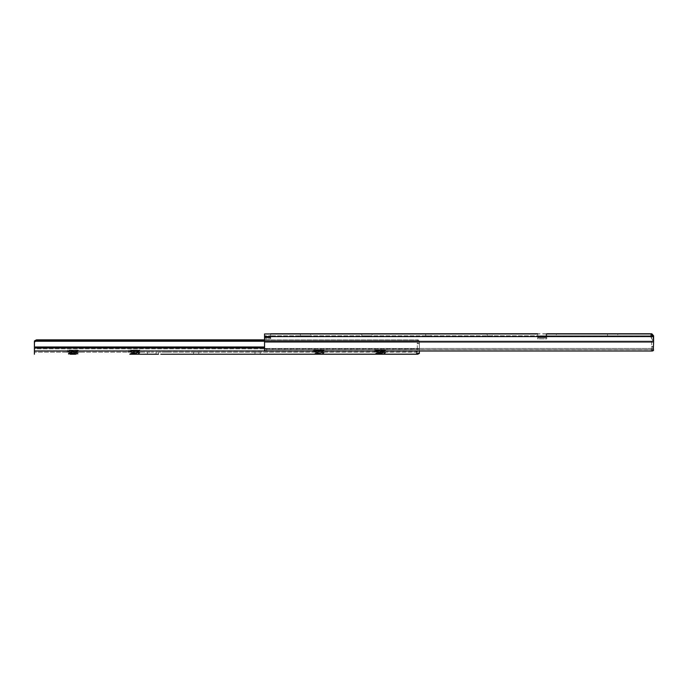 <?xml version="1.0" encoding="UTF-8"?>
<svg xmlns="http://www.w3.org/2000/svg" width="688" height="688" viewBox="0 0 688 688"><rect width="100%" height="100%" fill="white"/><g stroke="black" fill="none" stroke-linecap="round" stroke-linejoin="round"><path stroke-width="0.52" stroke-dasharray="3.44 2.58" d="M310.623 333.766L300.389 333.766L310.623 333.766L310.623 335.813L300.389 335.813L310.623 335.813M300.389 333.766L300.389 335.813M372.053 333.766L361.811 333.766L372.053 333.766L372.053 335.813L361.811 335.813L372.053 335.813M361.811 333.766L361.811 335.813M430.98 333.766L425.743 333.766L430.98 333.766L430.98 335.813L425.743 335.813L430.98 335.813M425.743 333.766L425.743 335.813M492.41 333.766L487.173 333.766L492.41 333.766L492.41 335.813L487.173 335.813L492.41 335.813M487.173 333.766L487.173 335.813M556.334 333.766L546.1 333.766L556.334 333.766L556.334 335.813L546.1 335.813L556.334 335.813M546.1 333.766L546.1 335.813M617.764 333.766L607.53 333.766L617.764 333.766L617.764 335.813L607.53 335.813L617.764 335.813M607.53 333.766L607.53 335.813M650.771 333.938L546.711 333.938L546.711 335.813L546.711 333.766L546.711 337.034L537.706 337.034L537.706 333.766L264.553 333.964L264.553 336.587L653.316 336.587L653.6 341.386L264.553 341.386L264.553 336.587M546.711 337.034L537.706 337.034L537.706 336.501L537.706 337.034L546.711 337.034L546.711 336.501L546.711 337.034M546.711 338.883L546.711 337.129L546.711 338.883L537.706 338.883L537.706 336.845L537.706 338.883L546.711 338.883L546.711 336.845L537.706 337.163L546.711 337.163L546.711 338.883M270.694 337.834L270.694 338.883L264.553 338.883L264.553 337.129L264.553 338.883L264.553 337.834L264.553 338.883L270.694 338.883L270.694 337.516L264.553 337.154L264.553 342.426L264.553 337.154L264.553 337.834L270.694 337.154L270.694 337.834L264.553 337.834L270.694 337.834M652.886 335.813L537.706 335.813L537.706 336.819L537.706 335.813L270.694 335.813L270.694 336.819L270.694 335.813L270.694 336.716L264.553 337.034L270.694 337.034L270.694 336.501L270.694 337.034L264.553 337.034L264.553 333.766L270.694 333.938M270.694 337.129L270.694 338.883L270.694 337.129L264.553 337.129L264.553 335.813L264.553 337.129L270.694 337.129L270.694 335.813L264.553 335.813L270.694 335.813L270.694 333.766L270.694 337.129M653.6 350.14L651.553 350.14L651.553 347.105L651.553 350.14L653.591 350.14L653.6 335.813L650.323 335.813A1.23 1.23 0 0 1 651.553 337.034A1.23 1.23 0 0 0 650.323 335.813L653.6 335.813L651.003 335.813L650.753 336.501L651.003 335.813L650.753 336.501L651.003 335.813L546.711 335.813L546.711 336.819L546.711 335.813L537.706 335.813L537.706 333.947L546.711 333.947M653.6 335.813L651.553 333.766L270.694 333.766M650.753 334.136L650.814 336.819L650.753 334.136L653.316 336.587M537.706 333.766L537.706 335.813L270.694 335.813L270.694 336.716L264.553 336.716L264.553 333.964M653.6 342.426L653.6 348.3L653.6 342.426L264.553 342.426L264.553 348.3L264.553 342.426L653.6 342.426M653.6 350.054L653.6 348.3L652.061 349.581L266.6 349.702L264.562 348.438L266.084 349.581L652.061 349.581L653.6 348.3L653.6 350.054L653.6 341.386L653.6 350.054L652.37 351.026L265.783 351.026L264.553 350.054L264.553 341.386M546.711 337.068L537.706 336.819L546.711 337.068M270.694 337.67L270.694 336.819L270.694 337.67L270.694 337.154L270.694 337.67L264.553 337.67L270.694 337.67M653.6 341.962L650.814 336.819L653.6 341.962M652.37 351.026L651.553 350.992L651.553 349.702L266.6 349.702L266.6 350.992L266.6 349.702L652.061 349.581L651.553 349.702L651.553 350.992L265.783 351.026L419.353 351.026L419.353 341.325L419.353 350.811L34.4 350.811L34.4 352.187L34.4 348.868L34.4 350.811L417.306 350.811L416.403 351.654L417.306 350.811L417.306 353.503C416.137 353.813 416.137 354.036 417.306 354.157L419.353 352.058L419.353 343.604L419.353 352.187L417.306 354.234A2.047 2.047 0 0 0 419.353 352.187A2.047 2.047 0 0 1 418.88 353.503A2.047 2.047 0 0 0 419.353 352.187M264.562 348.438L653.591 348.438L264.562 348.438M264.553 350.054L264.553 348.3L264.553 350.054M270.694 335.916L270.694 336.501L264.553 336.501L270.694 336.501L270.694 335.916L264.553 335.916L270.694 335.916M651.553 346.589L653.6 346.589L651.553 346.589L651.553 337.034L651.553 346.589M546.711 333.766L546.711 336.501L537.706 336.501L537.706 333.947M546.711 336.217L546.711 337.129L537.706 337.129L537.706 335.813L537.706 336.501L546.711 336.501L546.711 335.813L546.711 336.716L537.706 336.716L537.706 335.813L537.706 337.129L546.711 337.129L546.711 336.217L537.706 336.217L546.711 336.217M80.264 352.187L66.34 352.187L80.264 352.187A1.23 1.23 0 0 1 79.034 350.966L67.57 350.966L79.034 350.966L79.034 350.14L67.57 350.14L79.034 350.14M66.34 352.187A1.23 1.23 0 0 0 67.57 350.966L67.57 350.14M141.694 352.187L127.77 352.187L141.694 352.187A1.23 1.23 0 0 1 140.464 350.966L129 350.966L140.464 350.966L140.464 350.14L129 350.14L140.464 350.14M127.77 352.187A1.23 1.23 0 0 0 129 350.966L129 350.14M325.983 352.187L312.06 352.187L325.983 352.187A1.23 1.23 0 0 1 324.753 350.966L313.289 350.966L324.753 350.966L324.753 350.14L313.289 350.14L324.753 350.14M312.06 352.187A1.23 1.23 0 0 0 313.289 350.966L313.289 350.14M387.413 352.187L373.489 352.187L387.413 352.187A1.23 1.23 0 0 1 386.183 350.966L374.711 350.966L386.183 350.966L386.183 350.14L374.711 350.14L386.183 350.14M373.489 352.187A1.23 1.23 0 0 0 374.711 350.966L374.711 350.14M167.089 352.187L416.077 352.187L417.306 350.751L416.077 352.058L417.306 352.058L158.489 352.179L167.089 352.187L167.089 354.234L160.803 354.234M260.21 352.187L260.21 354.234L254.973 354.234L254.973 352.187L260.21 352.187L254.973 352.187M198.78 352.187L198.78 354.234L193.543 354.234L193.543 352.187L198.78 352.187L193.543 352.187M417.306 343.424L417.306 342.366L419.353 342.366L418.588 341.231L419.353 342.383L419.353 348.016L419.353 341.325L418.192 339.889L35.561 339.889L34.46 340.93L419.293 340.93L419.353 342.383L417.306 342.366L417.306 343.604L419.353 343.604L417.306 343.604L417.306 350.751L417.306 343.424L419.353 343.424L417.306 343.424M417.306 342.435L417.306 343.587L417.306 342.435L419.353 342.435L419.353 343.587L419.353 342.435L417.306 342.435M378.959 354.234L375.356 353.864L385.521 352.97L384.523 353.546L376.353 352.6L376.353 353.064L384.102 354.234L375.872 354.165L384.549 353.52A0.817 0.817 0 0 0 385.366 354.234M375.381 353.89L375.872 354.165A0.817 0.817 0 0 1 375.536 354.234M385.521 352.97L375.381 352.05L376.379 352.634L384.54 351.68L385.521 352.686L375.356 351.792L385.538 350.871L376.388 350.14L384.54 350.14L375.381 351.766M382.786 354.234L375.356 353.641L376.379 353.03L384.54 352.136L376.353 351.215L376.353 350.76L384.54 350.14M375.381 352.05L385.521 351.129L384.515 351.714L376.379 350.794L375.356 350.183M317.538 354.234L313.926 353.864L324.091 352.97L323.093 353.546L314.923 352.6L314.923 353.064L322.681 354.234L314.442 354.165L323.119 353.52A0.817 0.817 0 0 0 323.936 354.234M313.952 353.89L314.442 354.165A0.817 0.817 0 0 1 314.106 354.234M324.091 352.97L313.952 352.05L314.949 352.634L323.111 351.68L323.111 352.136L314.949 351.181L313.952 351.766L324.108 350.871L314.958 350.14L323.111 350.295L314.923 351.215L314.923 350.76L323.111 350.14M323.111 351.68L314.949 350.794L313.926 350.14L324.108 351.104L323.111 351.68M324.091 352.686L323.085 352.11L313.952 353.615L324.108 352.712L313.926 351.792L324.091 351.129M133.248 354.234L129.636 353.864L139.802 352.97L138.813 353.546L130.634 352.6L130.634 353.064L138.391 354.234L130.161 354.165L138.838 353.52A0.817 0.817 0 0 0 139.647 354.234M129.662 353.89L130.161 354.165A0.817 0.817 0 0 1 129.817 354.234M139.802 352.97L129.662 352.05L130.668 352.634L138.83 351.68L139.802 352.686L129.636 351.792L139.827 350.871L130.677 350.14L138.83 350.14L130.668 351.181L129.636 352.024L139.827 351.104L129.645 350.14L130.634 351.215L138.83 352.136L129.662 353.615L139.802 352.686M139.802 351.129L138.795 351.714L130.634 350.76L138.83 350.14M71.819 354.234L68.215 353.864L78.372 352.97L77.383 353.546L69.213 352.6L77.4 351.68L69.213 350.76L75.353 350.14L68.258 350.14L78.398 350.871L68.232 351.766L78.398 352.712L68.232 353.615L75.637 354.234L68.731 354.165L77.409 353.52A0.817 0.817 0 0 0 78.217 354.234M68.232 353.89L68.731 354.165A0.817 0.817 0 0 1 68.387 354.234M78.372 352.97L68.215 352.024L78.372 351.129L77.374 351.714L78.372 352.686M76.961 354.234L69.213 353.064L77.4 352.136L69.239 351.181L68.232 351.766M78.372 351.129L68.232 350.209L69.213 351.215L77.4 350.295L69.247 350.14M68.232 352.05L69.239 352.634L68.232 353.615M75.353 350.14L77.4 350.14M158.489 354.225L158.489 352.179L158.489 354.225L156.03 354.225L156.03 352.179L158.489 352.179L156.03 352.179L156.03 354.225L153.716 354.234L147.43 354.234L147.43 352.187L153.716 352.187L34.4 352.187L147.43 352.187M136.783 350.14L130.677 350.14M321.064 350.14L314.958 350.14M382.494 350.14L376.388 350.14M417.306 352.058L416.403 351.654L417.306 352.058L417.306 354.157C416.137 354.036 416.137 353.813 417.306 353.503L419.353 353.503L419.353 350.811L417.306 350.811L417.306 353.503L417.306 352.058M264.553 346.984L34.4 346.984L34.4 348.868L419.353 348.868L419.353 353.503L419.353 351L34.4 351L34.4 342.383L36.447 340.732L36.447 339.863L35.561 339.889L418.192 339.889L36.447 339.863M34.4 354.234L34.4 351M264.553 341.231L418.588 341.231L417.306 340.732L418.588 341.231L35.157 341.231M264.553 340.732L417.306 340.732L417.306 339.863L417.306 340.732L36.447 340.732M265.637 351L419.353 351.026L419.353 348.016L419.353 348.868L34.4 348.868L34.4 342.383M264.553 339.863L417.306 339.863L419.293 340.93L34.46 340.93M416.077 352.187A1.23 1.23 0 0 0 417.306 350.966A1.23 1.23 0 0 1 416.077 352.187A1.23 1.23 0 0 0 417.306 350.966M375.381 353.615L385.521 352.686M385.521 351.129L375.381 350.209M321.356 354.234L313.926 353.864M137.067 354.234L129.636 353.864M546.711 337.834L537.706 337.834L546.711 337.834M650.814 336.819L546.711 336.819L650.814 336.819M537.706 336.819L270.694 336.819L537.706 336.819M270.694 336.217L264.553 336.217L270.694 336.217M651.037 334.368L651.037 337.344L651.037 334.368M653.161 336.226L653.161 340.362L653.161 336.226M651.553 347.105L653.6 347.105L651.553 347.105M546.711 335.916L537.706 335.916L546.711 335.916M379.079 353.417L384.282 353.417M317.658 353.417L322.861 353.417M133.369 353.417L138.572 353.417M71.939 353.417L77.142 353.417M264.553 348.016L34.4 348.008M270.694 337.154L264.553 337.154L270.694 337.154M546.711 336.845L537.706 336.845L546.711 336.845M416.403 351.654L416.403 353.924L416.403 351.654M417.306 343.587L419.353 343.587M385.521 350.846L384.515 350.261M324.091 350.846L323.085 350.261M139.802 350.846L138.795 350.261M78.372 350.846L77.374 350.261"/><path stroke-width="1.03" d="M651.553 333.766L546.711 333.766M537.706 333.947L264.553 333.964L264.553 336.587L653.316 336.587L653.6 341.386L653.6 335.813L652.886 335.813M264.553 336.587L264.553 341.386L653.6 341.386L653.265 350.691M270.694 333.938L264.553 333.964M537.706 333.766L270.694 333.766M264.553 341.386L264.553 350.054L265.783 351.026L652.37 351.026L419.353 351.026L419.353 353.503L417.306 353.503L417.306 354.157C416.137 354.028 416.137 353.813 417.306 353.503C416.137 353.813 416.137 354.028 417.306 354.157L160.803 354.234M653.316 336.587L650.771 333.938L546.711 333.938M652.37 351.026L653.6 350.054M653.6 335.813L651.785 333.775M254.973 354.234L198.78 354.234M375.536 354.234L385.366 354.234L375.536 354.234M260.21 354.234L377.411 354.234M129.817 354.234L139.647 354.234L129.817 354.234M158.489 354.225L131.7 354.234M147.43 354.234L138.391 354.234M70.271 354.234L75.637 354.234M417.306 354.234A2.047 2.047 0 0 0 418.88 353.503A2.047 2.047 0 0 1 417.306 354.234L384.102 354.234M193.543 354.234L167.089 354.234M315.99 354.234L322.681 354.234M264.553 341.231L35.157 341.231L34.4 342.383L34.46 340.93L34.4 354.234M34.46 340.93L36.447 339.863L36.447 340.732L35.157 341.231M264.553 339.863L36.447 339.863M264.553 340.732L36.447 340.732M34.4 342.383L34.4 346.984L264.553 346.984M265.637 351L34.4 351M264.553 348.016L34.4 348.016"/></g></svg>
